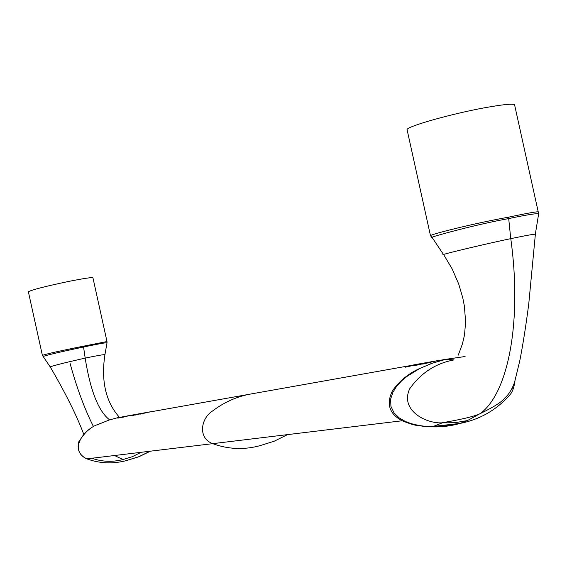 <?xml version="1.0" encoding="UTF-8"?>
<svg xmlns="http://www.w3.org/2000/svg" width="567" height="567" viewBox="0 0 567 567"><rect width="100%" height="100%" fill="white"/><g stroke="black" fill="none" stroke-linecap="round" stroke-linejoin="round"><path stroke-width="0.85" d="M28.393 291.885L28.364 291.75C32.199 289.702 45.764 286.236 69.046 281.345C84.511 278.291 92.485 277.135 92.96 277.894L106.986 341.504M114.541 455.514L123.004 459.546L132.373 456.662L141.162 452.296M150.035 451.226L138.695 456.761L126.682 460.461M104.852 354.729C104.243 354.382 97.68 355.509 85.17 358.096C65.836 362.476 54.191 365.389 50.243 366.835M85.156 357.954L83.555 347.011C98.119 343.956 105.937 342.546 107.021 342.78L106.993 341.554L83.406 346.196L83.555 347.011C61.321 351.682 47.819 354.836 43.042 356.487L43.142 356.615M83.349 346.203C60.052 350.86 46.402 353.921 42.39 355.381L42.412 355.452M117.249 417.829L109.637 419.878C98.538 411.408 90.38 390.826 85.17 358.117M69.982 363.078C76.765 387.892 84.646 409.168 93.633 426.901M132.182 415.072L135.173 414.534L132.189 415.115M150.354 411.798L144.904 412.797M150.071 411.848L140.439 414.073M145.974 412.578L141.644 413.378M142.714 413.159L134.974 414.555M132.827 414.924L132.005 415.072M130.502 415.335L124.01 416.738M127.958 415.788L117.816 418.17L129.467 415.526M150.397 451.183L138.908 456.747L126.795 460.475C113.23 464.118 99.934 463.586 86.886 458.88L86.857 458.859C67.7 449.61 85.043 428.191 98.375 424.357L108.857 420.126M50.243 366.948L42.39 355.381L28.364 291.75M98.375 424.357L97.163 424.959M100.465 423.372L98.339 424.364M109.58 419.885L108.8 420.133M123.011 459.546C112.514 462.247 102.11 461.814 91.797 458.264M143.706 413.109L140.403 414.08M143.72 413.109L144.528 412.932M141.041 413.549L135.527 415.03L142.771 413.244M132.302 415.604L139.517 413.825M132.309 415.597L137.802 414.13M130.8 415.689L135.492 414.541M134.889 414.647L130.835 415.696M128.532 415.781L122.621 417.319L128.978 415.703M124.003 416.71L126.909 416.072M538.225 211.86L514.758 105.611C515.906 103.215 505.757 103.959 484.31 107.829C451.608 113.818 408.538 125.959 407.028 129.467L407.234 130.396M510.25 394.363L510.08 394.618C496.692 409.884 480.029 419.481 460.071 423.414L433.223 426.434M446.038 359.315L465.103 356.515L445.903 359.301M538.629 213.986L538.303 212.228C539.692 211.009 529.776 212.66 508.556 217.182L510.732 238.636M535.319 234.263L538.615 214.071C538.239 212.986 528.295 214.489 508.769 218.564C477.839 224.114 436.824 235.255 431.969 237.24L431.097 237.814L432.415 237.857M430.743 236.099L430.466 235.624C432.373 233.831 475.833 222.994 508.457 217.196M418.708 368.94L432.139 363.291L445.868 359.301L431.87 363.298L418.708 368.94C408.254 373.759 399.515 381.01 392.499 390.698C386.042 403.91 389.281 413.931 402.209 420.764C421.607 427.915 440.821 428.815 459.837 423.478M462.998 422.684L460.043 423.429M419.034 368.933L407.17 376.282L401.677 380.804L396.822 386.042L392.959 392.144L390.628 399.111L390.932 406.362L394.058 412.911L399.225 417.936L405.384 421.501L412.018 423.932L418.822 425.498L425.739 426.363L437.327 426.604L460.071 423.414L467.357 420.594M480.596 413.343C508.805 392.166 522.087 319.916 510.775 238.643C483.396 244.37 448.128 252.967 443.649 254.406M458.242 355.162L462.388 344.034L464.543 334.87L465.606 321.737L464.38 306.123L462.771 297.803L458.703 284.003L452.161 268.928L443.571 254.455L442.806 254.725L443.692 254.64M480.554 413.378L467.392 420.594M467.392 420.586L454.847 422.706L441.48 422.876C425.2 423.429 399.813 409.913 409.735 388.721C420.912 372.944 435.669 363.348 453.997 359.917L445.868 359.301M405.249 367.203L410.799 365.538M405.242 367.203L419.318 364.049M430.523 361.866L416.015 365.29L412.804 365.672L420.395 363.837M433.11 361.413L417.482 365.035L431.778 361.647M424.874 363.482L430.091 362.058M424.917 363.645L424.378 363.511L425.576 363.128L424.669 363.397M436.307 360.839L424.159 363.823L422.188 364.071L424.64 363.298M417.206 364.241L410.784 365.488M422.082 363.376L417.036 364.404M424.952 362.859L420.381 363.78M426.639 362.568L424.811 362.951M429.276 362.093L424.811 362.993M434.634 361.136L430.084 362.015M440.02 360.18L436.498 360.86M438.263 360.492L436.505 360.86M510.754 238.643C527.501 235.192 535.687 233.767 535.312 234.362M142.232 413.343L141.544 413.463M141.169 413.463L138.298 414.038L141.176 413.478M138.305 414.038L138.979 413.917M415.427 364.723L406.986 366.58L415.434 364.779M419.24 363.879L411.167 365.453M419.786 363.78L416.036 364.581M406.695 366.502L406.78 366.892M422.706 363.319L414.725 365.226L422.762 363.468M258.006 392.725L248.559 394.405C235.539 397.155 223.625 402.627 212.823 410.813C200.959 417.936 197.422 438.022 212.682 443.656L212.682 443.656C228.281 449.333 244.008 450.014 259.87 445.69L274.152 441.239L287.561 434.613M410.182 365.63L145.145 412.819M126.42 416.157L124.13 416.561M123.691 416.639L117.397 417.759M424.173 363.135L425.654 362.873M426.668 362.689L430.296 362.044M433.11 361.548L445.619 359.315M104.923 354.744L107.021 342.78M104.909 354.744C101.84 374.964 102.981 398.899 119.474 417.362M437.327 426.604C421.118 426.653 423.563 426.108 417.766 425.498C414.874 425.385 409.686 423.811 402.216 420.764L86.857 458.859M50.194 366.863C65.595 393.236 76.807 415.767 83.817 434.457M90.876 428.652C87.878 429.63 83.838 434.031 78.735 441.856C76.892 449.914 79.607 455.592 86.886 458.88M407.028 129.467L430.466 235.624L431.926 237.261M514.985 380.868C514.063 387.459 512.433 392.045 510.08 394.618M480.575 413.463C473.984 416.717 458.221 420.048 441.48 422.876M432.692 426.668L442.054 422.947M443.472 254.491L431.976 237.24M512.27 388.331L512.129 388.856M535.361 234.377L528.727 304.174C525.893 326.032 522.909 344.913 519.776 360.81L514.553 382.335C512.051 389.352 508.755 394.589 504.673 398.069C502.256 401.649 494.24 406.773 480.625 413.421"/></g></svg>
